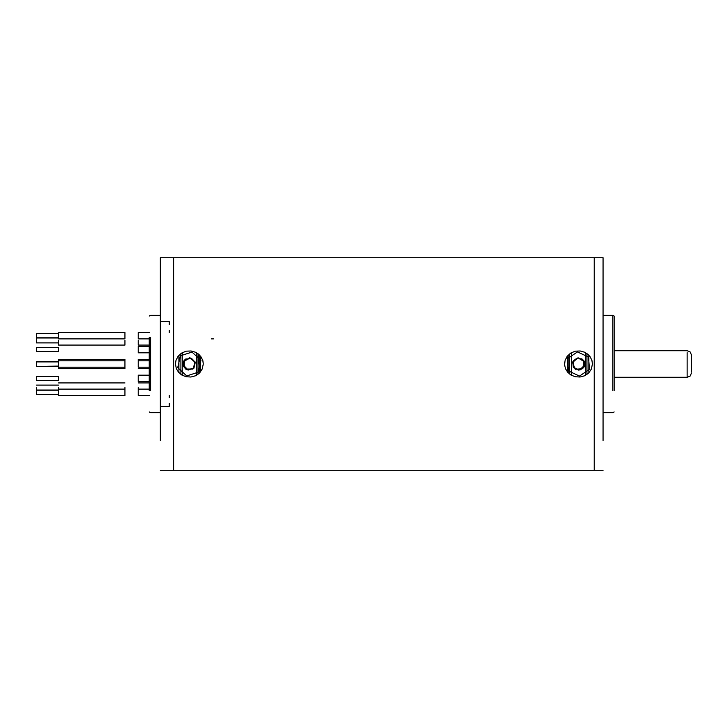 <?xml version="1.0" encoding="UTF-8"?>
<svg xmlns="http://www.w3.org/2000/svg" width="728" height="728" viewBox="0 0 728 728"><rect width="100%" height="100%" fill="white"/><g stroke="black" fill="none" stroke-linecap="round" stroke-linejoin="round"><path stroke-width="1.09" d="M177.741 367.649L180.389 355.764L192.001 352.115L200.964 360.351L198.325 372.236L186.705 375.885L177.741 367.649M195.213 362.016L192.947 369.05L185.658 368.978L183.474 362.025L189.417 357.803L195.268 362.144L193.921 368.195L188.006 370.051L183.438 365.856L184.785 359.805L190.7 357.949L195.268 362.144L191.218 358.34L190.063 358.076L191.218 358.34M194.003 368.086L193.329 368.45L193.921 368.195L195.195 362.781M193.329 368.45L187.888 370.015L183.411 365.738L184.703 359.914L190.063 358.076M187.487 369.66L188.643 369.924M183.511 365.219L183.866 366.348M185.385 359.55L184.584 360.424M184.166 363.809L184.575 361.98M186.596 368.395L185.212 367.13M191.773 368.586L189.99 369.151M194.54 364.191L194.13 366.02M192.119 359.605L193.493 360.87M186.932 359.414L188.716 358.849M612.803 390.563L612.803 315.306L614.123 316.07L614.123 390.563M160.36 440.549L160.36 257.748L173.637 257.748L173.637 470.252L173.637 257.748L603.057 257.748L603.057 315.306L612.803 315.306L612.803 337.437M603.057 257.748L603.057 440.549M160.36 470.252L594.203 470.252L594.203 257.748L594.203 470.252L603.057 470.252M569.414 354.036L569.414 373.964M581.763 358.74L584.02 360.87L584.775 362.726L584.575 365.975L583.601 367.731L580.252 369.833L578.241 369.933L574.692 368.213L573.537 366.566L573.109 362.635L573.891 360.788L575.238 359.304L578.605 358.03L577.996 357.821L584.211 361.625L582.518 368.714L575.256 369.287L572.463 362.553L577.996 357.821L583.592 360.487L584.084 366.666L578.978 370.179L573.382 367.513L572.89 361.334L577.996 357.821L577.431 358.131L578.369 357.885L583.292 360.224L583.71 361.124L583.046 360.151M138.22 387.551L138.22 392.201M138.22 364L138.22 359.35L149.286 359.35M138.22 367.212L138.22 360.788L138.22 367.212L149.286 367.212M138.22 340.449L138.22 345.099L138.22 340.449M58.531 387.551L58.531 392.201M124.943 387.551L124.943 392.201M58.531 364L58.531 359.35L124.943 359.35L124.943 364M36.4 366.102L36.4 361.898L36.4 366.439L58.531 366.102L58.531 368.65L58.531 360.788L124.943 360.788L124.943 368.65L124.943 360.788M58.531 340.449L58.531 345.099L58.531 342.879L36.4 342.879L36.4 338.01L36.4 342.879M124.943 340.449L124.943 345.099L124.943 340.449M36.4 387.551L36.4 389.99L36.4 387.551M691.6 371.671L691.6 355.146L691.6 371.671M579.452 376.139L568.459 370.907L567.494 358.767L577.522 351.861L588.515 357.093L589.48 369.233L579.452 376.139M583.71 361.124L584.029 366.766L578.86 370.179L573.318 367.413L572.818 361.725L573.382 360.915L572.872 361.98M583.592 367.085L584.102 366.02M578.369 369.961L579.552 369.87M573.264 366.876L573.937 367.849M573.382 360.915L577.431 358.131M577.14 369.014L575.448 368.204M582.154 367.676L580.607 368.732M583.501 362.662L583.647 364.528M579.834 358.986L581.526 359.796M574.829 360.324L576.367 359.268M573.473 365.338L573.327 363.472M178.952 355.264L178.952 372.736M180.944 353.535L180.944 374.465M588.897 355.264L588.897 372.736M586.905 374.465L586.905 353.535M203.294 364L202.821 360.588L201.055 356.856L198.926 354.454L195.595 352.261L191.064 350.969L186.204 351.205L181.654 353.053L178.078 356.283L175.948 360.369L175.412 364L176.331 368.686L178.496 372.236L181.818 375.038L186.095 376.767L190.909 377.049L195.641 375.721L199.608 372.891L202.238 369.014L203.294 364M588.06 354.454L584.73 352.261L580.198 350.969L575.338 351.205L570.788 353.053L567.212 356.283L565.092 360.369L564.564 364.655L565.465 368.686L567.631 372.236L570.952 375.038L575.229 376.767L580.052 377.049L584.775 375.721L588.743 372.891L591.373 369.014L592.437 364L591.955 360.588L590.19 356.856L588.06 354.454M571.407 352.698L571.407 375.302M585.576 352.698L585.576 375.302M196.433 352.698L196.433 375.302M182.273 352.698L182.273 375.302M160.36 406.415L169.214 406.415L169.214 403.339M169.214 397.615L169.214 395.504M169.214 332.496L169.214 330.385M169.214 324.661L169.214 321.585L160.36 321.585M160.36 257.748L160.36 287.451M149.286 390.563L149.286 337.437M150.614 337.437L150.614 390.563M192.893 368.459L194.303 366.566L194.731 362.635L192.611 359.304L189.999 358.121M186.077 358.74L183.82 360.87L183.074 362.726L183.274 365.975L185.74 369.069L188.57 369.97M197.989 374.301L197.989 353.699M198.426 354.036L198.426 364M138.22 389.08L138.22 395.504L138.22 389.08L149.286 389.08M138.22 375.211L138.22 381.636L138.22 375.211L149.286 375.211M138.22 360.788L149.286 360.788M138.22 346.364L138.22 352.789L138.22 346.364L149.286 346.364M138.22 332.496L138.22 338.92L138.22 332.496L149.286 332.496M36.4 394.394L36.4 390.19L36.4 394.394L58.531 394.394L58.531 395.504L58.531 389.08L124.943 389.08L124.943 395.504L124.943 389.08M36.4 337.81L36.4 333.606L36.4 337.81L58.531 337.81L58.531 338.92L58.531 332.496L124.943 332.496L124.943 338.92L124.943 332.496M36.4 390.19L58.531 390.19L58.531 394.394M36.4 376.321L36.4 380.526L36.4 376.321L58.531 376.321L58.531 380.526L58.531 376.321M36.4 361.898L58.531 361.898L58.531 366.102M36.4 347.474L36.4 351.679L36.4 347.474L58.531 347.474L58.531 351.679L58.531 347.474M36.4 333.606L58.531 333.606L58.531 337.81M687.177 352.498L687.177 377.277L687.177 352.498M200.473 371.908L200.473 356.083M567.367 356.083L567.367 371.917M568.122 372.772L568.122 355.228M199.718 355.228L199.718 372.772M603.057 412.694L612.803 412.694L614.123 411.93M138.22 382.901L149.286 382.901M138.22 368.65L149.286 368.65M138.22 345.099L149.286 345.099M58.531 382.901L124.943 382.901M58.531 368.65L124.943 368.65M58.531 345.099L124.943 345.099M36.4 389.99L58.531 389.99M36.4 385.121L58.531 385.121M36.4 366.439L58.531 366.439M36.4 361.561L58.531 361.561M36.4 338.01L58.531 338.01M614.123 377.277L687.177 377.277L690.071 376.194L691.6 372.854M614.123 350.723L687.177 350.723L690.071 351.806L691.6 355.146M160.36 315.306L150.614 315.306L149.286 316.07M160.36 412.694L150.614 412.694L149.286 411.93M138.22 395.504L149.286 395.504M138.22 381.636L149.286 381.636M138.22 352.789L149.286 352.789M213.477 338.875L211.266 338.902M138.22 338.92L149.286 338.92M58.531 395.504L124.943 395.504M58.531 367.212L124.943 367.212M58.531 338.92L124.943 338.92M36.4 380.526L58.531 380.526M36.4 351.679L58.531 351.679"/></g></svg>
